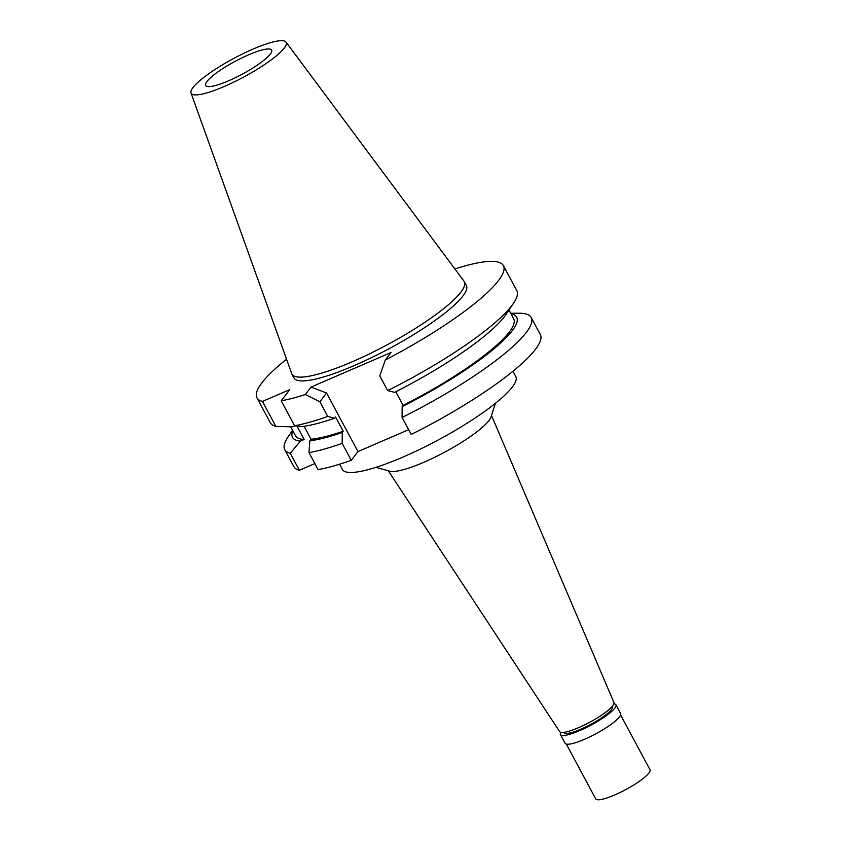 <?xml version="1.0" encoding="UTF-8"?>
<svg xmlns="http://www.w3.org/2000/svg" width="841" height="841" viewBox="0 0 841 841"><rect width="100%" height="100%" fill="white"/><g stroke="black" fill="none" stroke-linecap="round" stroke-linejoin="round"><path stroke-width="1.26" d="M270.276 54.129A37.403 7.327 -28.2 0 0 271.611 50.113A37.403 7.327 -28.2 0 0 241.945 57.871A37.403 7.327 -28.2 0 0 207.012 81.44A37.403 7.327 -28.2 0 0 205.677 85.467A37.403 7.327 -28.2 0 0 235.354 77.698A37.403 7.327 -28.2 0 0 270.276 54.129M388.311 470.792L559.654 731.638A30.802 6.034 -28.2 0 0 584.274 725.037A30.802 6.034 -28.2 0 0 612.795 705.736A30.802 6.034 -28.2 0 0 613.941 702.529L491.491 415.465M375.99 467.333L389.751 471.191A58.639 11.49 151.8 0 0 439.359 454.96A58.639 11.49 151.8 0 0 488.894 420.605A58.639 11.49 -28.2 0 0 491.028 416.884L495.433 403.291M339.606 464.2L342.434 469.478A98.355 19.269 -28.2 0 0 420.447 449.062A98.355 19.269 -28.2 0 0 512.285 387.091A98.355 19.269 -28.2 0 0 515.796 376.526L512.968 371.249M299.375 470.256L290.271 453.278A139.837 27.396 151.8 0 1 284.742 449.662L293.845 466.639A139.837 27.396 -28.2 0 0 299.375 470.256L314.849 463.57M262.455 401.42A139.837 27.396 151.8 0 1 256.936 397.804L270.318 422.771A139.837 27.396 -28.2 0 0 275.848 426.376L262.455 401.42L289.756 389.635L281.199 400.8L294.581 425.767L302.213 426.545A127.17 24.915 -28.2 0 0 334.613 418.219L335.559 416.989L343.202 431.254L342.266 432.484L342.171 443.344A139.837 27.396 151.8 0 1 309.004 452.668L318.108 469.646A139.837 27.396 -28.2 0 0 351.275 460.321L357.972 451.575L408.642 429.698M402.082 417.472L411.186 434.45A139.837 27.396 -28.2 0 0 535.318 349.509A139.837 27.396 -28.2 0 0 540.311 334.487L531.218 317.509A139.837 27.396 151.8 0 1 526.224 332.531A139.837 27.396 151.8 0 1 402.082 417.472L402.177 406.613L403.112 405.383L395.785 391.717M290.271 453.278L300.405 441.115L304.179 439.486L296.978 426.051M275.848 426.376L292.752 426.86L295.128 425.83M284.742 449.662A139.837 27.396 151.8 0 1 287.874 437.225L292.552 430.245M510.708 313.272L519.118 313.23A139.837 27.396 151.8 0 1 531.218 317.509M387.659 390.581L379.785 375.885L385.304 360.001A139.837 27.396 151.8 0 0 498.408 280.673A139.837 27.396 151.8 0 0 503.402 265.651L516.795 290.608A139.837 27.396 -28.2 0 1 513.651 303.054A139.837 27.396 -28.2 0 1 511.801 305.64A139.837 27.396 -28.2 0 1 387.659 390.581L394.534 392.348A127.17 24.915 -28.2 0 0 504.474 316.573A127.17 24.915 -28.2 0 0 506.166 314.229L513.651 303.054M326.56 393.01L311.012 387.081L305.294 394.545L319.874 401.756L326.56 393.01L357.972 451.575M311.012 387.081L391.012 352.537L385.304 360.001M342.171 443.344L351.275 460.321M334.613 418.219L327.748 416.442L319.874 401.756M342.266 432.484A127.17 24.915 151.8 0 1 309.856 440.81L311.044 439.265L304.085 426.292M309.856 440.81L309.004 452.668M256.936 397.804A139.837 27.396 151.8 0 1 261.929 382.781A139.837 27.396 151.8 0 1 286.539 359.223M454.949 269.036L455.044 268.899A139.837 27.396 151.8 0 1 503.402 265.651M305.294 394.545A139.837 27.396 151.8 0 1 281.199 400.8M291.932 374.14L293.972 377.945A97.808 19.164 -28.2 0 0 371.554 357.635A97.808 19.164 -28.2 0 0 462.876 296.021A97.808 19.164 -28.2 0 0 466.366 285.509L464.327 281.703A97.808 19.164 151.8 0 1 460.836 292.216A97.808 19.164 151.8 0 1 369.525 353.83A97.808 19.164 151.8 0 1 291.932 374.14A97.808 19.164 151.8 0 1 291.711 373.625L191.012 92.983A53.908 10.565 151.8 0 1 193.062 87.464A53.908 10.565 151.8 0 1 242.702 53.845A53.908 10.565 151.8 0 1 285.993 42.05A53.908 10.565 151.8 0 1 284.237 48.105A53.908 10.565 151.8 0 1 233.209 82.397A53.908 10.565 151.8 0 1 191.012 92.983M290.723 426.818L295.517 435.754A123.774 24.252 -28.2 0 0 304.179 439.486M300.405 441.115A127.17 24.915 151.8 0 1 292.805 430.708M403.112 405.383A123.774 24.252 -28.2 0 0 509.247 332.079A123.774 24.252 -28.2 0 0 513.672 318.781L508.973 310.035M510.96 313.735A127.17 24.915 151.8 0 1 512.127 330.839A127.17 24.915 151.8 0 1 402.177 406.613M294.581 425.767A139.837 27.396 -28.2 0 0 327.748 416.442M311.044 439.265A123.774 24.252 -28.2 0 0 343.202 431.254M285.993 42.05L464.032 281.23A97.808 19.164 151.8 0 1 464.327 281.703M563.785 732.374L563.933 732.648A27.501 5.393 -28.2 0 0 585.757 726.939A27.501 5.393 -28.2 0 0 611.428 709.604A27.501 5.393 -28.2 0 0 612.416 706.65L612.269 706.387M613.898 703.843A31.464 6.16 151.8 0 1 615.906 704.779A31.464 6.16 151.8 0 1 614.782 708.164A31.464 6.16 151.8 0 1 585.399 727.98A31.464 6.16 151.8 0 1 560.442 734.519A31.464 6.16 151.8 0 1 560.779 732.332M560.442 734.519L565.131 743.265A31.464 6.16 -28.2 0 0 590.098 736.737A31.464 6.16 -28.2 0 0 619.47 716.91A31.464 6.16 -28.2 0 0 620.595 713.525L615.906 704.779M566.308 744.064L595.691 798.855A30.802 6.034 -28.2 0 0 620.132 792.464A30.802 6.034 -28.2 0 0 648.884 773.058A30.802 6.034 -28.2 0 0 649.988 769.746L620.605 714.945"/></g></svg>
